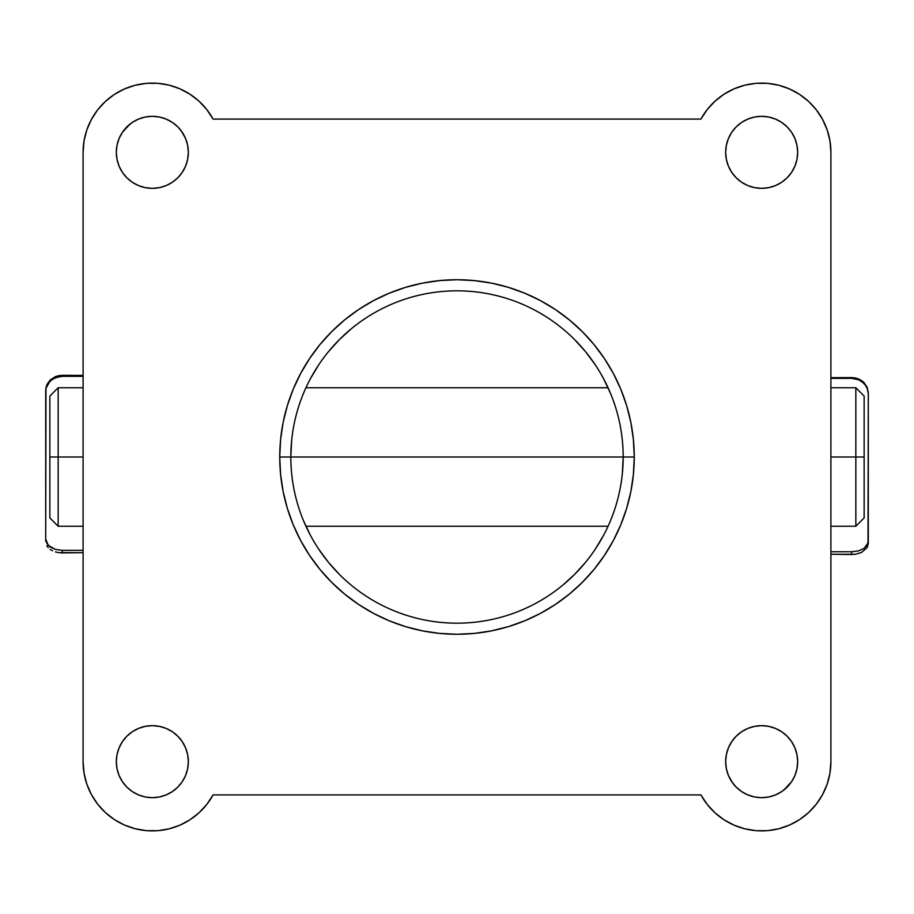 <?xml version="1.0" encoding="UTF-8"?>
<svg xmlns="http://www.w3.org/2000/svg" width="914" height="914" viewBox="0 0 914 914"><rect width="100%" height="100%" fill="white"/><g stroke="black" fill="none" stroke-linecap="round" stroke-linejoin="round"><path stroke-width="1.37" d="M188.341 761.67A36.012 36.012 0 0 1 152.33 797.671A36.012 36.012 0 0 1 116.329 761.67L117.015 768.685L119.071 775.449L122.396 781.676L126.875 787.125L132.324 791.604L138.551 794.929L145.315 796.985L152.33 797.671L159.356 796.985L166.108 794.929L172.335 791.604L177.796 787.125L182.274 781.676L185.599 775.449L187.644 768.685L188.341 761.67L187.644 754.644L185.599 747.892L182.274 741.665L177.796 736.204L172.335 731.726L166.108 728.401L159.356 726.356L152.33 725.659L145.315 726.356L138.551 728.401L132.324 731.726L126.875 736.204L122.396 741.665L119.071 747.892L117.015 754.644L116.329 761.67A36.012 36.012 0 0 1 152.33 725.659A36.012 36.012 0 0 1 188.341 761.67L187.644 768.685M130.176 123.95L122.396 132.324L119.071 138.551L117.015 145.315L116.329 152.33A36.012 36.012 0 0 1 152.33 116.329A36.012 36.012 0 0 1 188.341 152.33A36.012 36.012 0 0 1 152.33 188.341A36.012 36.012 0 0 1 116.329 152.33L117.015 159.356L119.071 166.108L122.396 172.335L126.875 177.796L132.324 182.274L138.551 185.599L145.315 187.644L152.33 188.341L159.356 187.644L166.108 185.599L172.335 182.274L177.796 177.796L182.274 172.335L185.599 166.108L187.644 159.356L188.341 152.33L187.644 145.315L185.599 138.551L181.315 130.965M783.824 790.05L791.604 781.676L794.929 775.449L796.985 768.685L797.671 761.67A36.012 36.012 0 0 1 761.67 797.671A36.012 36.012 0 0 1 725.659 761.67L726.356 768.685L728.401 775.449L732.685 783.035M797.671 152.33A36.012 36.012 0 0 1 761.67 188.341A36.012 36.012 0 0 1 725.659 152.33L726.356 159.356L728.401 166.108L731.726 172.335L736.204 177.796L741.665 182.274L747.892 185.599L754.644 187.644L761.67 188.341L768.685 187.644L775.449 185.599L781.676 182.274L787.125 177.796L791.604 172.335L794.929 166.108L796.985 159.356L797.671 152.33L796.985 145.315L794.929 138.551L791.604 132.324L787.125 126.875L781.676 122.396L775.449 119.071L768.685 117.015L761.67 116.329L754.644 117.015L747.892 119.071L741.665 122.396L736.204 126.875L731.726 132.324L728.401 138.551L726.356 145.315L725.659 152.33A36.012 36.012 0 0 1 761.67 116.329A36.012 36.012 0 0 1 797.671 152.33M290.823 457A166.177 166.177 0 0 0 457 623.177A166.177 166.177 0 0 0 623.177 457L634.259 457A177.259 177.259 0 0 1 457 634.259A177.259 177.259 0 0 1 279.741 457L290.823 457A166.177 166.177 0 0 1 457 290.823A166.177 166.177 0 0 1 623.177 457A166.177 166.177 0 0 1 457 623.177A166.177 166.177 0 0 1 290.823 457L279.741 457L280.598 474.377L283.146 491.583L287.373 508.458L293.234 524.83L300.672 540.562L309.618 555.484L319.98 569.456L331.656 582.344L344.544 594.02L358.517 604.383L373.438 613.328L389.17 620.766L405.542 626.627L422.417 630.854L439.623 633.402L457 634.259L474.377 633.402L491.583 630.854L508.458 626.627L524.83 620.766L540.562 613.328L555.484 604.383L569.456 594.02L582.344 582.344L594.02 569.456L604.383 555.484L613.328 540.562L620.766 524.83L626.627 508.458L630.854 491.583L633.402 474.377L634.259 457L633.402 439.623L630.854 422.417L626.627 405.542L620.766 389.17L613.328 373.438L604.383 358.517L594.02 344.544L582.344 331.656L569.456 319.98L555.484 309.618L540.562 300.672L524.83 293.234L508.458 287.373L491.583 283.146L474.377 280.598L457 279.741L439.623 280.598L422.417 283.146L405.542 287.373L389.17 293.234L373.438 300.672L358.517 309.618L344.544 319.98L331.656 331.656L319.98 344.544L309.618 358.517L300.672 373.438L293.234 389.17L287.373 405.542L283.146 422.417L280.598 439.623L279.741 457A177.259 177.259 0 0 1 457 279.741A177.259 177.259 0 0 1 634.259 457L623.177 457A166.177 166.177 0 0 0 457 290.823A166.177 166.177 0 0 0 290.823 457L623.177 457L290.823 457L291.623 440.708M128.166 788.359L132.324 791.604M181.315 783.035L182.274 781.676M182.274 132.324L177.796 126.875L172.335 122.396L166.108 119.071L159.356 117.015L152.33 116.329L145.315 117.015L138.551 119.071L132.324 122.396L126.875 126.875M731.726 781.676L736.204 787.125L741.665 791.604L747.892 794.929L754.644 796.985L761.67 797.671L768.685 796.985L775.449 794.929L781.676 791.604L787.125 787.125M785.834 125.641L781.676 122.396M732.685 130.965L731.726 132.324M610.529 393.408L603.56 378.659M595.174 364.675L585.463 351.57L574.506 339.494M351.57 328.537L339.494 339.494L328.537 351.57M318.826 364.675L310.44 378.659M303.471 520.592L310.44 535.341M318.826 549.325L328.537 562.43L339.494 574.506M562.43 585.463L574.506 574.506L585.463 562.43M595.174 549.325L603.56 535.341M622.377 473.292L623.177 457M830.906 761.67L830.906 152.33L830.906 761.67L829.969 773.038L827.17 784.109L822.589 794.574L816.362 804.137L808.639 812.546L799.636 819.572L789.605 825.022L778.819 828.747L767.566 830.655L756.152 830.689L744.887 828.849L734.068 825.171L724.014 819.778L714.976 812.797L707.208 804.434L700.924 794.906L213.076 794.906L206.793 804.434L199.024 812.797L189.986 819.778L179.932 825.171L169.113 828.849L157.848 830.689L146.434 830.655L135.181 828.747L124.395 825.022L114.364 819.572L105.361 812.546L97.638 804.137L91.411 794.574L86.83 784.109L84.031 773.038L83.094 761.67L83.094 152.33L84.031 140.962L86.83 129.891L91.411 119.426L97.638 109.863L105.361 101.454L114.364 94.428L124.395 88.978L135.181 85.253L146.434 83.345L157.848 83.311L169.113 85.151L179.932 88.829L189.986 94.222L199.024 101.203L206.793 109.566L213.076 119.094L700.924 119.094L707.208 109.566L714.976 101.203L724.014 94.222L734.068 88.829L744.887 85.151L756.152 83.311L767.566 83.345L778.819 85.253L789.605 88.978L799.636 94.428L808.639 101.454L816.362 109.863L822.589 119.426L827.17 129.891L829.969 140.962L830.906 152.33A69.247 69.247 0 0 0 700.924 119.094L213.076 119.094A69.247 69.247 0 0 0 83.094 152.33L83.094 761.67A69.247 69.247 0 0 0 213.076 794.906L700.924 794.906A69.247 69.247 0 0 0 830.906 761.67M747.892 185.599L754.644 187.644M747.892 794.929L754.644 796.985M796.985 768.685L797.671 761.67L796.985 754.644L794.929 747.892L791.604 741.665L787.125 736.204L781.676 731.726L775.449 728.401L768.685 726.356L761.67 725.659L754.644 726.356L747.892 728.401L741.665 731.726L736.204 736.204L731.726 741.665L728.401 747.892L726.356 754.644L725.659 761.67A36.012 36.012 0 0 1 761.67 725.659A36.012 36.012 0 0 1 797.671 761.67M166.108 119.071L159.356 117.015M166.108 728.401L159.356 726.356M58.165 457L58.165 387.753L58.165 457L83.094 457L58.165 457L58.165 526.247L58.165 457L49.859 457L58.165 457M49.859 396.07L49.859 457L49.859 396.07L58.165 387.753L83.094 387.753M855.835 457L864.141 457L864.141 396.07L864.141 517.93L864.141 457L855.835 457L855.835 387.753L855.835 457L830.906 457L855.835 457L855.835 526.247L855.835 457M49.859 517.93L49.859 457L49.859 517.93L58.165 526.247L83.094 526.247M868.3 401.68L868.3 392.871L867.146 387.228L863.856 382.406L861.445 380.464L855.23 377.928L858.543 378.922L863.856 382.406L867.146 387.228L868.3 393.568L867.169 388.004L863.924 383.229L858.646 379.744L851.677 378.373L851.677 377.573L855.23 377.928L830.906 377.653L851.677 377.573L851.677 378.373L830.906 378.373L851.677 378.373L858.646 379.744L861.525 381.275L865.798 385.479L868.014 390.701L868.3 393.568L868.014 543.11L863.901 548.503L858.623 550.856L851.677 551.759L830.906 551.759L851.677 551.759L851.677 554.512L830.906 554.25L855.276 554.261L851.677 554.512L851.677 551.759L858.623 550.856L863.901 548.503L867.169 545.11L868.3 540.974L867.169 547.612L861.468 552.502L855.276 554.261L861.468 552.502L867.169 547.612L868.3 543.373L868.3 536.449M868.3 392.871L868.3 543.373M45.7 539.054L46.831 543.339L50.076 546.892L55.354 549.394L62.323 550.354L62.323 552.901L58.77 552.65L83.094 552.662L62.323 552.901L62.323 550.354L83.094 550.354L62.323 550.354L55.354 549.394L48.202 545.235L45.7 539.054L45.986 388.301L50.099 381.001L55.377 377.642L62.323 376.328L83.094 376.328L62.323 376.328L62.323 375.323L83.094 375.414L58.724 375.665L62.323 375.323L62.323 376.328L58.713 376.671L52.486 379.127L48.214 383.206L45.986 388.301L45.7 391.101L45.986 387.399L50.121 380.03L55.423 376.637L58.724 375.665L55.423 376.637L50.121 380.03L46.831 384.737L45.7 390.221L45.7 541.271M46.854 545.704L48.236 547.646L46.854 545.704M50.144 549.371L52.555 550.811L50.144 549.371M55.457 551.93L58.77 552.65L55.457 551.93M45.7 390.221L45.7 391.101M830.906 387.753L855.835 387.753L864.141 396.07M608.073 387.753L305.927 387.753M608.073 526.247L305.927 526.247M864.141 517.93L855.835 526.247L830.906 526.247"/></g></svg>
